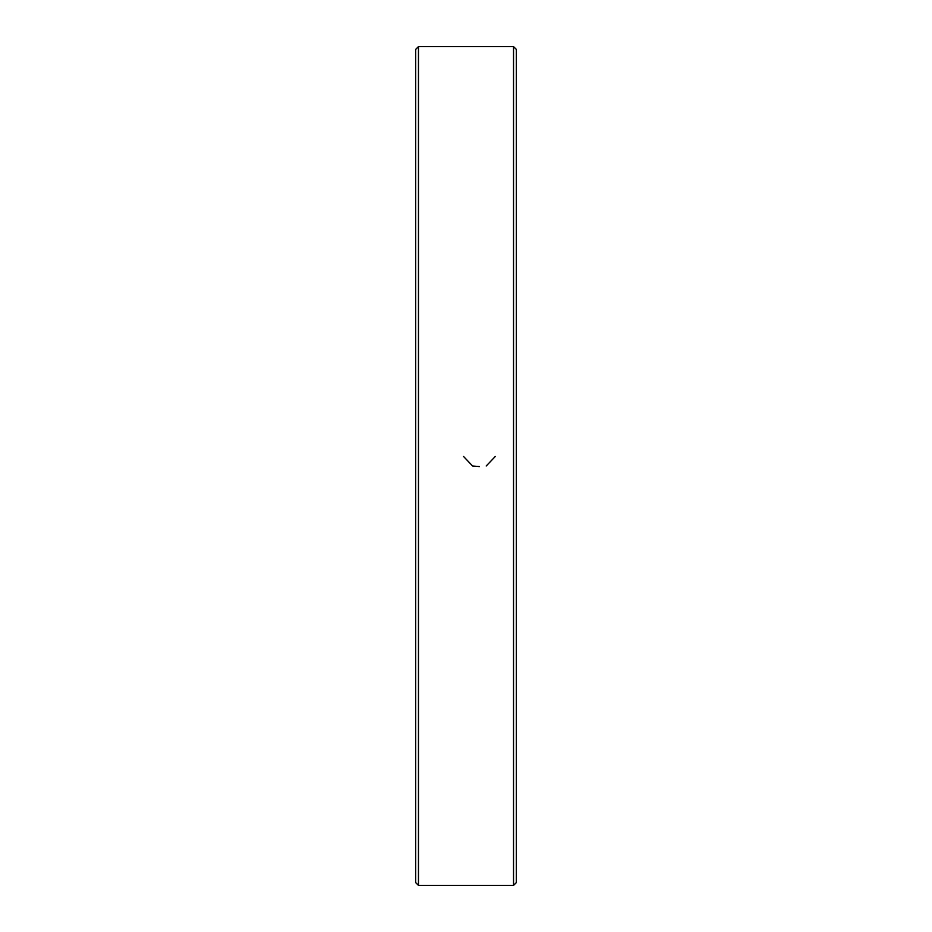 <?xml version="1.0" encoding="UTF-8"?>
<svg xmlns="http://www.w3.org/2000/svg" width="932" height="932" viewBox="0 0 932 932"><rect width="100%" height="100%" fill="white"/><g stroke="black" fill="none" stroke-linecap="round" stroke-linejoin="round"><path stroke-width="1.4" d="M513.532 466L513.532 46.6L418.468 46.6L418.468 885.4L513.532 885.4L513.532 466M418.468 885.4L415.672 882.604L415.672 49.396L418.468 46.6M513.532 46.6L516.328 49.396L516.328 882.604L513.532 885.4M479.432 466.583L472.594 466L463.553 456.482M495.288 456.482L486.201 466"/></g></svg>
